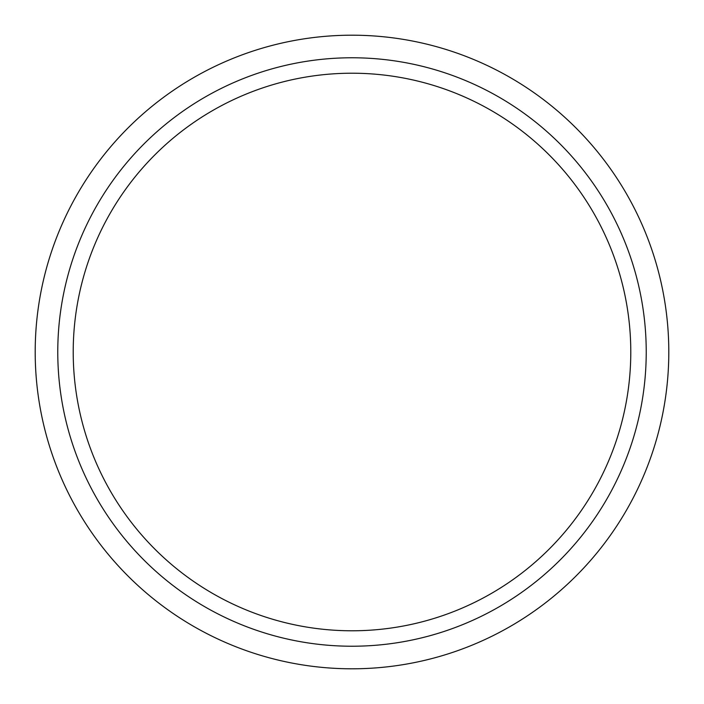 <?xml version="1.0" encoding="UTF-8"?>
<svg xmlns="http://www.w3.org/2000/svg" width="704" height="704" viewBox="0 0 704 704"><rect width="100%" height="100%" fill="white"/><g stroke="black" fill="none" stroke-linecap="round" stroke-linejoin="round"><path stroke-width="0.53" stroke-dasharray="3.52 2.64" d="M668.8 352A316.8 316.8 0 0 0 352 35.2A316.8 316.8 0 0 0 35.2 352A316.8 316.8 0 0 0 352 668.8A316.8 316.8 0 0 0 668.8 352M646.228 352A294.228 294.228 0 0 1 352 646.228A294.228 294.228 0 0 1 57.772 352A294.228 294.228 0 0 0 352 646.228A294.228 294.228 0 0 0 646.228 352A294.228 294.228 0 0 0 352 57.772A294.228 294.228 0 0 0 57.772 352A294.228 294.228 0 0 1 352 57.772A294.228 294.228 0 0 1 646.228 352A294.228 294.228 0 0 1 352 646.228A294.228 294.228 0 0 1 57.772 352A294.228 294.228 0 0 1 352 57.772A294.228 294.228 0 0 1 646.228 352M630.784 352A278.784 278.784 0 0 1 352 630.784A278.784 278.784 0 0 1 73.216 352A278.784 278.784 0 0 0 352 630.784A278.784 278.784 0 0 0 630.784 352A278.784 278.784 0 0 0 352 73.216A278.784 278.784 0 0 0 73.216 352A278.784 278.784 0 0 1 352 73.216A278.784 278.784 0 0 1 630.784 352A278.784 278.784 0 0 1 352 630.784A278.784 278.784 0 0 1 73.216 352A278.784 278.784 0 0 1 352 73.216A278.784 278.784 0 0 1 630.784 352"/><path stroke-width="1.06" d="M35.2 352A316.8 316.8 0 0 1 352 35.2A316.8 316.8 0 0 1 668.8 352A316.8 316.8 0 0 1 352 668.8A316.8 316.8 0 0 1 35.2 352M57.772 352A294.228 294.228 0 0 1 352 57.772A294.228 294.228 0 0 1 646.228 352A294.228 294.228 0 0 1 352 646.228A294.228 294.228 0 0 1 57.772 352M73.216 352A278.784 278.784 0 0 1 352 73.216A278.784 278.784 0 0 1 630.784 352A278.784 278.784 0 0 1 352 630.784A278.784 278.784 0 0 1 73.216 352"/></g></svg>
